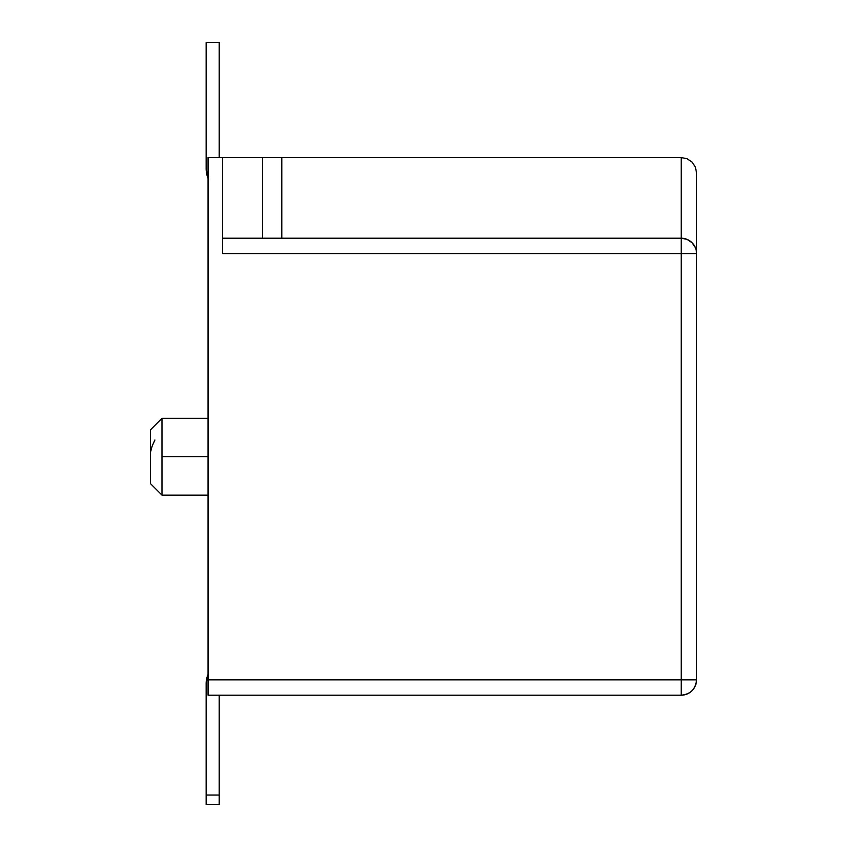 <?xml version="1.0" encoding="UTF-8"?>
<svg xmlns="http://www.w3.org/2000/svg" width="847" height="847" viewBox="0 0 847 847"><rect width="100%" height="100%" fill="white"/><g stroke="black" fill="none" stroke-linecap="round" stroke-linejoin="round"><path stroke-width="1.27" d="M161.978 456.724L161.978 495.124L161.978 456.724L208.055 456.724L161.978 456.724L161.978 418.312L161.978 456.724M208.055 418.312L161.978 418.312L150.459 429.831L150.459 483.605L161.978 495.124L208.055 495.124M150.459 483.51L150.459 429.927M206.139 683.677L206.139 795.047L219.193 795.047L219.193 695.196L219.193 795.047L206.139 795.047L206.139 804.65L219.193 804.65L219.193 795.047L219.193 804.65L206.139 804.65L206.139 683.677A23.038 23.038 0 0 1 208.055 674.477L206.139 683.677M222.655 247.684L222.655 253.571L681.189 253.571L681.189 695.196L208.055 695.196L681.189 695.196L681.189 679.845L696.541 679.845L696.541 172.915L695.376 167.039L692.041 162.063L687.065 158.728L681.189 157.563L681.189 238.208L222.655 238.208L681.189 238.208A15.362 15.362 0 0 1 696.541 253.571A15.362 15.362 0 0 0 681.189 238.208L681.189 253.571L222.655 253.571L222.655 157.563L208.055 157.563L208.055 679.845L681.189 679.845L681.189 238.208L687.065 239.373L692.052 242.718L695.376 247.684M222.655 253.571L222.655 157.563L681.189 157.563L687.065 158.728L692.041 162.063L695.376 167.039L692.041 162.063L695.376 167.039L696.541 172.915L695.376 167.039L696.541 172.915L696.541 253.571L681.189 253.571L696.541 253.571L696.541 679.845A15.362 15.362 0 0 1 681.189 695.196C690.517 694.286 695.631 689.172 696.541 679.845L208.055 679.845L208.055 695.196L208.055 157.563L281.797 157.563L281.797 238.208L281.797 157.563L681.189 157.563L681.189 238.208M262.591 157.563L262.591 238.208L262.591 157.563M696.34 251.04L695.927 249.262M692.041 162.063L687.065 158.728L681.189 157.563M696.509 680.914L696.541 679.94M687.065 239.373L689.67 240.76M219.193 157.563L219.193 42.35L206.139 42.35L206.139 168.309L206.139 42.35L219.193 42.35L219.193 157.563M208.055 178.431A27.655 27.655 0 0 1 206.139 168.309L208.246 178.897M150.459 452.319L152.185 445.988L154.916 440.017"/></g></svg>
